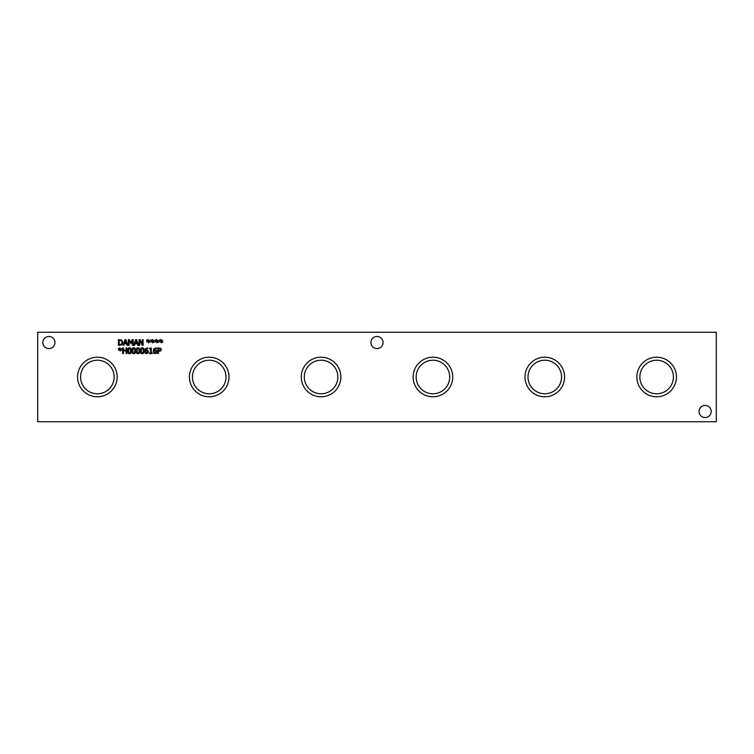 <?xml version="1.0" encoding="UTF-8"?>
<svg xmlns="http://www.w3.org/2000/svg" width="754" height="754" viewBox="0 0 754 754"><rect width="100%" height="100%" fill="white"/><g stroke="black" fill="none" stroke-linecap="round" stroke-linejoin="round"><path stroke-width="1.13" d="M160.112 348.782L158.481 348.565L158.481 350.817L160.197 350.478L160.112 348.782M160.63 348.263L161.309 349.62L160.809 350.874L158.481 351.468L158.481 353.579L157.727 353.579L157.727 347.905L160.63 348.263M155.739 350.789L154.005 350.902L154.391 352.759L155.098 353.079L156.125 351.769L155.739 350.789M156.276 350.29L156.898 351.741L156.361 353.164L155.088 353.692L153.844 353.183L153.222 351.091L153.835 348.716L156.398 347.886L156.398 348.612L155.654 348.461L154.005 350.356L156.276 350.29M126.804 347.905L126.804 353.579L126.05 353.579L126.05 350.798L123.449 350.798L123.449 353.579L122.695 353.579L122.695 347.905L123.449 347.905L123.449 350.129L126.05 350.129L126.05 347.905L126.804 347.905M120.357 349.413L121.696 350.205L120.206 349.79L120.235 351.175L119.782 349.79L118.293 350.205L119.641 349.413L118.293 348.631L119.782 349.045L119.754 347.66L120.206 349.045L121.696 348.631L120.357 349.413M130.546 350.742L130.338 349.008L129.509 348.423L128.67 349.017L128.661 352.457L129.509 353.07L130.348 352.467L130.546 350.742M129.509 347.792C130.734 347.792 131.337 348.772 131.319 350.742C131.337 352.74 130.734 353.73 129.509 353.692C128.284 353.711 127.68 352.721 127.699 350.751C127.68 348.744 128.284 347.754 129.509 347.792M134.806 350.742L134.598 349.008L133.769 348.423L132.921 349.017L132.911 352.457L133.769 353.07L134.598 352.467L134.806 350.742M133.769 347.792C134.985 347.792 135.588 348.772 135.569 350.742C135.588 352.74 134.985 353.73 133.769 353.692C132.534 353.711 131.931 352.721 131.95 350.751C131.941 348.744 132.544 347.754 133.769 347.792M139.056 350.742L138.849 349.008L138.02 348.423L137.171 349.017L137.171 352.457L138.02 353.07L138.849 352.467L139.056 350.742M138.02 347.792C139.245 347.792 139.848 348.772 139.829 350.742C139.839 352.74 139.236 353.73 138.02 353.692C136.785 353.711 136.182 352.721 136.201 350.751C136.191 348.744 136.794 347.754 138.02 347.792M143.307 350.742L143.1 349.008L142.27 348.423L141.422 349.017L141.422 352.457L142.27 353.07L143.109 352.467L143.307 350.742M142.27 347.792C143.496 347.792 144.099 348.772 144.08 350.742C144.089 352.74 143.486 353.73 142.27 353.692C141.045 353.711 140.433 352.721 140.451 350.751C140.442 348.744 141.045 347.754 142.27 347.792M147.228 350.789L145.494 350.902L145.88 352.759L146.596 353.079L147.614 351.769L147.228 350.789M147.775 350.29L148.387 351.741L147.859 353.164L146.587 353.692L145.333 353.183L144.711 351.091L145.333 348.716L147.897 347.886L147.897 348.612L147.153 348.461L145.494 350.356L147.775 350.29M152.27 352.995L152.27 353.579L149.499 353.579L149.499 352.995L150.536 352.995L150.536 349.196L149.499 348.678L150.677 347.896L151.262 347.896L151.262 352.995L152.27 352.995M37.7 421.74L716.3 421.74L716.3 332.26L37.7 332.26L37.7 421.74M157.143 341.147L158.491 341.93L158.236 342.354L156.992 341.524L157.02 342.91L156.568 341.524L155.079 341.939L156.427 341.147L155.079 340.365L155.333 339.941L156.568 340.77L156.54 339.385L156.992 340.77L158.491 340.365L157.143 341.147M148.632 341.147L149.98 341.93L149.735 342.354L148.491 341.524L148.519 342.91L148.057 341.524L146.578 341.939L147.916 341.147L146.578 340.365L146.823 339.941L148.067 340.77L148.038 339.385L148.481 340.77L149.98 340.365L148.632 341.147M133.26 339.639L133.26 345.304L132.506 345.304L132.506 340.422L131.026 343.749L129.104 340.422L129.104 345.304L128.397 345.304L128.397 339.639L129.424 339.639L130.847 342.797L132.214 339.639L133.26 339.639M123.873 345.304L123.109 345.304L125.023 339.639L125.956 339.639L127.86 345.304L127.068 345.304L126.549 343.72L124.391 343.72L123.873 345.304M121.762 340.092L122.911 342.476L121.752 344.851L118.435 345.304L118.435 339.639L121.762 340.092M134.561 345.304L133.797 345.304L135.711 339.639L136.634 339.639L138.548 345.304L137.746 345.304L137.237 343.72L135.07 343.72L134.561 345.304M143.137 339.639L143.137 345.304L142.289 345.304L139.782 340.422L139.782 345.304L139.085 345.304L139.085 339.639L140.15 339.639L142.44 344.126L142.44 339.639L143.137 339.639M152.892 341.147L154.231 341.93L153.986 342.354L152.742 341.524L152.77 342.91L152.317 341.524L150.828 341.939L152.176 341.147L150.828 340.365L151.083 339.941L152.317 340.77L152.289 339.385L152.742 340.77L154.231 340.365L152.892 341.147M161.394 341.147L162.741 341.93L162.496 342.354L161.243 341.524L161.271 342.91L160.819 341.524L159.33 341.939L160.677 341.147L159.33 340.365L159.584 339.941L160.828 340.77L160.8 339.385L161.243 340.77L162.741 340.365L161.394 341.147M711.173 411.486A6.051 6.051 0 0 1 705.113 417.537A6.051 6.051 0 0 1 699.062 411.486A6.051 6.051 0 0 1 705.113 405.426A6.051 6.051 0 0 1 711.173 411.486M54.938 342.514A6.051 6.051 0 0 1 48.887 348.574A6.051 6.051 0 0 1 42.827 342.514A6.051 6.051 0 0 1 48.887 336.463A6.051 6.051 0 0 1 54.938 342.514M383.051 342.514A6.051 6.051 0 0 1 377 348.574A6.051 6.051 0 0 1 370.949 342.514A6.051 6.051 0 0 1 377 336.463A6.051 6.051 0 0 1 383.051 342.514M564.576 377A19.793 19.793 0 0 1 544.784 396.793A19.793 19.793 0 0 1 524.991 377A19.793 19.793 0 0 1 544.784 357.207A19.793 19.793 0 0 1 564.576 377M340.865 377A19.793 19.793 0 0 1 321.072 396.793A19.793 19.793 0 0 1 301.28 377A19.793 19.793 0 0 1 321.072 357.207A19.793 19.793 0 0 1 340.865 377M117.153 377A19.793 19.793 0 0 1 97.36 396.793A19.793 19.793 0 0 1 77.568 377A19.793 19.793 0 0 1 97.36 357.207A19.793 19.793 0 0 1 117.153 377M229.009 377A19.793 19.793 0 0 1 209.216 396.793A19.793 19.793 0 0 1 189.424 377A19.793 19.793 0 0 1 209.216 357.207A19.793 19.793 0 0 1 229.009 377M452.72 377A19.793 19.793 0 0 1 432.928 396.793A19.793 19.793 0 0 1 413.135 377A19.793 19.793 0 0 1 432.928 357.207A19.793 19.793 0 0 1 452.72 377M676.432 377A19.793 19.793 0 0 1 656.64 396.793A19.793 19.793 0 0 1 636.847 377A19.793 19.793 0 0 1 656.64 357.207A19.793 19.793 0 0 1 676.432 377M125.466 340.412L124.598 343.079L126.352 343.079L125.466 340.412M121.262 340.629L119.189 340.29L119.189 344.653L121.328 344.276L122.12 342.467L121.262 340.629M136.154 340.412L135.277 343.079L137.03 343.079L136.154 340.412M528.007 377A16.777 16.777 0 0 0 553.172 391.533A16.777 16.777 0 0 0 553.172 362.467A16.777 16.777 0 0 0 528.007 377M304.296 377A16.777 16.777 0 0 0 329.46 391.533A16.777 16.777 0 0 0 329.46 362.467A16.777 16.777 0 0 0 304.296 377M80.574 377A16.777 16.777 0 0 0 105.749 391.533A16.777 16.777 0 0 0 105.749 362.467A16.777 16.777 0 0 0 80.574 377M192.44 377A16.777 16.777 0 0 0 217.604 391.533A16.777 16.777 0 0 0 217.604 362.467A16.777 16.777 0 0 0 192.44 377M416.151 377A16.777 16.777 0 0 0 441.316 391.533A16.777 16.777 0 0 0 441.316 362.467A16.777 16.777 0 0 0 416.151 377M639.863 377A16.777 16.777 0 0 0 665.028 391.533A16.777 16.777 0 0 0 665.028 362.467A16.777 16.777 0 0 0 639.863 377"/></g></svg>
